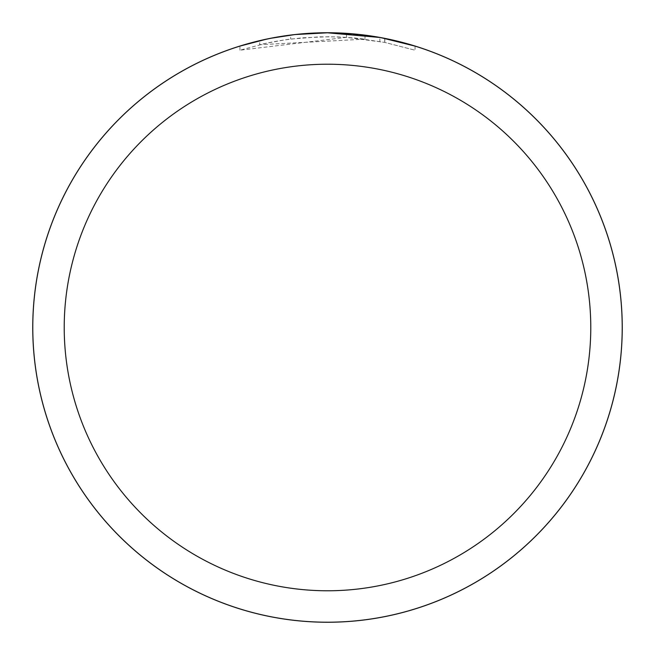 <?xml version="1.0" encoding="UTF-8"?>
<svg xmlns="http://www.w3.org/2000/svg" width="655" height="655" viewBox="0 0 655 655"><rect width="100%" height="100%" fill="white"/><g stroke="black" fill="none" stroke-linecap="round" stroke-linejoin="round"><path stroke-width="0.49" stroke-dasharray="3.27 2.46" d="M365.031 39.153L259.707 44.728A290.779 290.779 0 0 1 290.673 39.063L319.738 36.819L337.751 36.901L355.804 38.096L384.829 42.428L415.073 50.222L384.714 42.403L346.503 37.343L239.935 50.214L266.143 43.263L283.926 40.004L301.881 37.851L328.974 36.721L347.044 37.376L365.031 39.153L365.031 35.19L327.5 32.791A294.709 294.709 0 0 1 622.209 327.5A294.709 294.709 0 0 1 327.5 622.209A294.709 294.709 0 0 1 32.791 327.5A294.709 294.709 0 0 1 327.5 32.791L346.503 33.405L381.243 37.728M337.562 32.963L338.275 32.987M354.756 34.052L358.924 34.469M415.073 46.104L415.073 50.222L415.073 46.104L379.859 37.474L379.859 41.47M294.259 34.666L290.673 35.1L290.673 39.063L290.673 35.1A294.709 294.709 0 0 0 259.716 40.692L259.707 44.728L259.716 40.692M269.262 38.604L271.457 38.17M384.714 42.403L384.714 38.399L384.714 42.403M346.503 37.343L346.503 33.405M239.935 50.214L239.935 46.096L258.299 41.028L270.703 38.317L289.502 35.247L302.127 33.88L327.5 32.791M266.127 39.251L283.762 36.05M286.284 35.689L301.226 33.962M303.56 33.765L304.657 33.675M306.106 33.569L323.996 32.807M32.791 327.5A294.709 294.709 0 0 1 327.5 32.791A294.709 294.709 0 0 1 622.209 327.5A294.709 294.709 0 0 1 327.5 622.209A294.709 294.709 0 0 1 32.791 327.5M384.829 38.416L384.829 42.428"/><path stroke-width="0.98" d="M327.5 32.766A294.734 294.734 0 0 1 622.234 327.5A294.734 294.734 0 0 1 327.5 622.234A294.734 294.734 0 0 1 32.766 327.5A294.734 294.734 0 0 1 327.5 32.766M379.859 37.474L327.5 32.791L337.562 32.963M338.275 32.987L354.756 34.052M358.924 34.469L365.031 35.19M327.5 32.791A294.709 294.709 0 0 1 622.209 327.5A294.709 294.709 0 0 1 327.5 622.209A294.709 294.709 0 0 1 32.791 327.5A294.709 294.709 0 0 1 327.5 32.791L295.651 34.518L323.996 32.807M381.243 37.728L415.073 46.104M327.5 64.223A263.277 263.277 0 0 1 590.777 327.5A263.277 263.277 0 0 1 327.5 590.777A263.277 263.277 0 0 1 64.223 327.5A263.277 263.277 0 0 1 327.5 64.223M294.259 34.666L271.457 38.17M259.716 40.692L269.262 38.604M239.935 46.096L266.127 39.251M283.762 36.05L286.284 35.689M301.226 33.962L303.56 33.765M304.657 33.675L306.106 33.569M32.75 327.5A294.75 294.75 0 0 1 327.5 32.75A294.75 294.75 0 0 1 622.25 327.5A294.75 294.75 0 0 1 327.5 622.25A294.75 294.75 0 0 1 32.75 327.5"/></g></svg>
